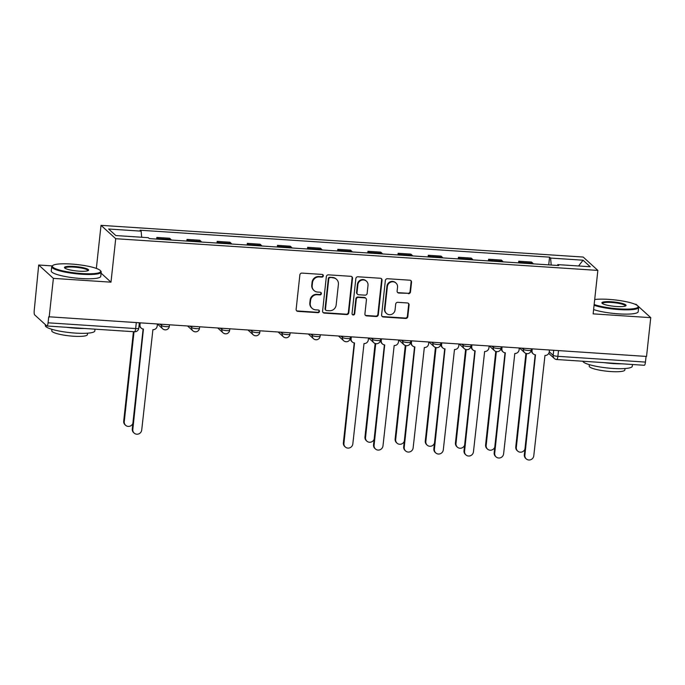 <?xml version="1.0" encoding="UTF-8"?>
<svg xmlns="http://www.w3.org/2000/svg" width="685" height="685" viewBox="0 0 685 685"><rect width="100%" height="100%" fill="white"/><g stroke="black" fill="none" stroke-linecap="round" stroke-linejoin="round"><path stroke-width="1.03" d="M323.32 275.858A1.37 1.31 132.3 0 0 322.138 274.428L301.974 273.101A1.952 1.867 132.3 0 0 299.867 274.891L296.134 309.32A1.952 1.867 132.3 0 0 297.821 311.358L317.986 312.685A1.37 1.31 132.3 0 0 319.047 310.331A1.37 1.31 132.3 0 0 318.277 310.005L315.665 309.834A6.259 5.985 132.3 0 1 310.254 303.318L310.57 300.45A6.259 5.985 132.3 0 1 317.309 294.721L319.912 294.892A1.37 1.31 132.3 0 0 320.982 292.546A1.37 1.31 132.3 0 0 320.203 292.221L317.6 292.05A6.259 5.985 132.3 0 1 312.189 285.525L312.497 282.657A6.259 5.985 132.3 0 1 319.236 276.937L321.847 277.108A1.37 1.31 132.3 0 0 323.32 275.858M314.055 290.551L313.627 290.166A6.259 5.985 132.3 0 1 311.761 285.14L312.069 282.263A6.259 5.985 132.3 0 1 318.808 276.543L321.419 276.714A1.37 1.31 132.3 0 0 322.678 274.582M296.511 310.682A1.952 1.867 132.3 0 0 297.393 310.973L317.557 312.3A1.37 1.31 132.3 0 0 318.808 310.168M312.12 308.344L311.692 307.95A6.259 5.985 132.3 0 1 309.825 302.924L310.142 300.056A6.259 5.985 132.3 0 1 316.881 294.336L319.484 294.507A1.37 1.31 132.3 0 0 320.743 292.375M408.388 293.685A1.952 1.867 132.3 0 0 410.495 291.896L411.548 282.237A1.952 1.867 132.3 0 0 409.853 280.199L387.462 278.726A1.952 1.867 132.3 0 0 385.355 280.507L381.613 314.946A1.952 1.867 132.3 0 0 383.309 316.984L405.7 318.457A1.952 1.867 132.3 0 0 407.806 316.667L409.073 304.996A1.952 1.867 132.3 0 0 407.378 302.958L397.797 302.325A1.952 1.867 132.3 0 0 395.69 304.114L395.065 309.903A5.232 5 132.3 0 1 386.468 313.439A5.232 5 132.3 0 1 384.91 309.235L387.376 286.57A5.232 5 132.3 0 1 395.973 283.033A5.232 5 132.3 0 1 397.531 287.238L397.12 291.014A1.952 1.867 132.3 0 0 398.807 293.052L407.96 293.291A1.952 1.867 132.3 0 0 410.067 291.502L411.12 281.843A1.952 1.867 132.3 0 0 410.735 280.482M52.265 265.908L38.694 265.018L53.379 278.375L110.987 282.169L115.714 238.705L597.859 270.412L593.141 313.867L650.75 317.66L646.537 356.44L48.738 316.77L48.078 322.806L135.656 328.569A3.982 0.702 6.2 0 0 138.764 328.218L139.32 323.089M53.379 278.375L49.166 317.155M352.527 278.35A1.952 1.867 132.3 0 0 350.84 276.312L328.449 274.839A1.952 1.867 132.3 0 0 326.343 276.629L322.601 311.058A1.952 1.867 132.3 0 0 324.288 313.096L346.687 314.569A1.952 1.867 132.3 0 0 348.785 312.788L352.527 278.35L352.099 277.964A1.952 1.867 132.3 0 0 351.713 276.603M357.955 276.783L380.346 278.256A1.952 1.867 132.3 0 1 382.033 280.293L378.3 314.723A1.952 1.867 132.3 0 1 376.193 316.513L366.612 315.879A1.952 1.867 132.3 0 1 364.917 313.841L366.432 299.884A1.952 1.867 132.3 0 0 364.745 297.847L358.392 297.427A1.952 1.867 132.3 0 0 356.286 299.217L354.702 313.747A1.37 1.31 132.3 0 1 352.458 314.68A1.37 1.31 132.3 0 1 352.047 313.576L355.849 278.572A1.952 1.867 132.3 0 1 357.955 276.783M38.694 265.018L34.25 310.228A3.982 0.925 -86.2 0 0 34.687 314.903L46.803 325.932A3.982 0.925 -86.2 0 0 46.965 326A3.982 0.925 -86.2 0 0 48.078 322.806M96.345 268.417L101.02 225.348L583.175 257.046L597.859 270.412M650.75 317.66L636.057 304.294L634.995 304.226M646.066 356.405L645.45 362.091A3.982 0.925 93.8 0 1 644.337 365.285L556.759 359.522A3.982 0.925 -86.2 0 0 557.881 356.328L645.45 362.091M171.327 240.05A9.162 2.115 -86.2 0 0 170.916 239.442L158.158 238.603A9.162 2.115 93.8 0 1 158.56 239.211M158.158 238.603L156.848 237.412L156.668 239.091M170.916 239.442L169.606 238.252L156.848 237.412M186.825 241.069L187.014 239.399L188.315 240.589A9.162 2.115 93.8 0 1 188.726 241.197M201.484 242.036A9.162 2.115 -86.2 0 0 201.073 241.428L199.772 240.238L187.014 239.399M216.982 243.055L217.171 241.377L218.472 242.567A9.162 2.115 93.8 0 1 218.883 243.175M231.641 244.014A9.162 2.115 -86.2 0 0 231.23 243.406L229.929 242.216L217.171 241.377M247.148 245.033L247.328 243.363L248.629 244.554A9.162 2.115 93.8 0 1 249.04 245.161M261.798 246.001A9.162 2.115 -86.2 0 0 261.396 245.393L260.086 244.202L247.328 243.363M277.305 247.02L277.485 245.35L278.795 246.531A9.162 2.115 93.8 0 1 279.197 247.148M291.956 247.987A9.162 2.115 -86.2 0 0 291.553 247.371L290.243 246.189L277.485 245.35M307.462 249.006L307.642 247.328L308.952 248.518A9.162 2.115 93.8 0 1 309.355 249.126M322.113 249.965A9.162 2.115 -86.2 0 0 321.71 249.357L320.4 248.167L307.642 247.328M337.619 250.984L337.799 249.314L339.109 250.504A9.162 2.115 93.8 0 1 339.512 251.112M352.278 251.952A9.162 2.115 -86.2 0 0 351.867 251.344L350.557 250.153L337.799 249.314M367.776 252.97L367.956 251.292L369.266 252.482A9.162 2.115 93.8 0 1 369.677 253.09M382.435 253.929A9.162 2.115 -86.2 0 0 382.024 253.322L380.723 252.131L367.956 251.292M397.934 254.948L398.122 253.279L399.423 254.469A9.162 2.115 93.8 0 1 399.834 255.077M412.593 255.916A9.162 2.115 -86.2 0 0 412.182 255.308L410.88 254.118L398.122 253.279M428.099 256.935L428.279 255.265L429.581 256.447A9.162 2.115 93.8 0 1 429.992 257.063M442.75 257.902A9.162 2.115 -86.2 0 0 442.339 257.286L441.037 256.104L428.279 255.265M458.256 258.921L458.436 257.243L459.738 258.433A9.162 2.115 93.8 0 1 460.149 259.041M472.907 259.88A9.162 2.115 -86.2 0 0 472.504 259.272L471.194 258.082L458.436 257.243M488.414 260.899L488.593 259.23L489.903 260.42A9.162 2.115 93.8 0 1 490.306 261.028M503.064 261.867A9.162 2.115 -86.2 0 0 502.662 261.259L501.351 260.069L488.593 259.23M518.571 262.886L518.75 261.208L520.061 262.398A9.162 2.115 93.8 0 1 520.463 263.006M533.23 263.845A9.162 2.115 -86.2 0 0 532.819 263.237L531.509 262.047L518.75 261.208M551.219 265.035L550.577 258.065L583.055 260.206L590.247 266.748L557.77 264.615L558.772 265.532L149.313 238.603L148.311 237.686L115.834 235.554L108.632 229.013L141.119 231.145L141.684 237.25M550.577 258.065L549.567 257.149L140.108 230.228L141.119 231.145M115.714 238.705L101.02 225.348M110.987 282.169L101.097 273.161M548.728 264.864L549.567 257.149M557.77 264.615L557.427 265.438M578.568 265.977L583.055 260.206M322.986 312.42A1.952 1.867 132.3 0 0 323.859 312.711L346.259 314.184A1.952 1.867 132.3 0 0 348.357 312.394L352.099 277.964M330.247 277.656A1.37 1.31 132.3 0 0 328.774 278.906L325.486 309.132A1.37 1.31 132.3 0 0 326.668 310.562L329.425 310.742A6.259 5.985 132.3 0 0 336.155 305.022L338.399 284.361A6.259 5.985 132.3 0 0 332.996 277.836L329.819 277.271A1.37 1.31 132.3 0 0 328.338 278.521L328.774 278.906M325.897 310.236L325.469 309.843A1.37 1.31 132.3 0 1 325.058 308.747L328.338 278.521M336.541 279.334L336.112 278.941A6.259 5.985 132.3 0 0 332.567 277.451L332.996 277.836M329.819 277.271L332.567 277.451M365.302 315.203A1.952 1.867 132.3 0 0 366.184 315.494L375.765 316.127A1.952 1.867 132.3 0 0 377.872 314.338L381.605 279.908A1.952 1.867 132.3 0 0 381.228 278.547M365.85 298.309L365.422 297.924A1.952 1.867 132.3 0 0 364.317 297.453L357.964 297.033A1.952 1.867 132.3 0 0 355.858 298.823L354.273 313.362L354.702 313.747M352.261 314.458A1.37 1.31 132.3 0 0 354.273 313.362M368.008 285.388A5.232 5 132.3 0 0 361.175 280.328A5.232 5 132.3 0 0 357.861 284.72L356.988 292.709A1.952 1.867 132.3 0 0 358.683 294.747L365.036 295.166A1.952 1.867 132.3 0 0 367.143 293.377L368.008 285.388M366.449 281.192L366.021 280.799A5.232 5 132.3 0 0 357.424 284.335L357.861 284.72M357.57 294.285L357.142 293.891A1.952 1.867 132.3 0 1 356.56 292.324L357.424 284.335M397.497 292.375A1.952 1.867 132.3 0 0 398.379 292.666L407.96 293.291M395.973 283.033L395.545 282.648A5.232 5 132.3 0 0 386.948 286.176L387.376 286.57M386.468 313.439L386.04 313.045A5.232 5 132.3 0 1 384.482 308.849L386.948 286.176M381.999 316.299A1.952 1.867 132.3 0 0 382.881 316.59L405.272 318.063A1.952 1.867 132.3 0 0 407.378 316.273L408.645 304.611A1.952 1.867 132.3 0 0 408.26 303.25M134.02 331.728L124.259 421.643A4.581 4.384 132.3 0 0 132.864 423.399M125.62 425.325L125.064 424.82A4.581 4.384 -47.7 0 1 123.702 421.138L133.421 331.686M140.185 323.14L139.988 324.904A3.982 3.81 132.3 0 0 143.43 329.057L132.821 429.435A4.581 4.384 132.3 0 0 138.807 433.87A4.581 4.384 132.3 0 0 141.718 430.017L152.909 329.673A3.982 3.81 132.3 0 0 157.199 326.034L157.387 324.27M134.183 433.117L133.626 432.612A4.581 4.384 -47.7 0 1 132.265 428.93L143.114 329.023M141.178 328.106L140.622 327.593A3.982 3.81 -47.7 0 1 139.432 324.399L139.577 323.106M81.755 273.546A24.292 4.281 6.2 0 0 100.378 270.618A24.292 4.281 6.2 0 0 71.308 264.042A24.292 4.281 6.2 0 0 52.848 265.455A24.292 4.281 6.2 0 0 81.755 273.546M100.378 270.618L100.9 271.243A24.891 4.384 -173.8 0 1 101.217 272.065A24.891 4.384 -173.8 0 1 81.823 274.248A24.891 4.384 -173.8 0 1 51.717 266.688A24.891 4.384 -173.8 0 1 52.206 265.951L52.848 265.455M79.143 271.174A12.15 2.141 -173.8 0 1 64.604 267.886A12.15 2.141 -173.8 0 1 73.92 266.422A12.15 2.141 -173.8 0 1 88.374 270.464A12.15 2.141 -173.8 0 1 79.143 271.174M87.928 270.703A11.551 2.038 6.2 0 0 87.945 270.626A11.551 2.038 6.2 0 0 73.98 267.116A11.551 2.038 6.2 0 0 64.981 268.135A11.551 2.038 6.2 0 0 64.981 268.212M95.009 329.16L94.821 330.923A24.891 4.384 -173.8 0 1 75.427 333.098A24.891 4.384 -173.8 0 1 45.33 325.546L45.424 324.673M84.503 328.475A24.891 4.384 -173.8 0 1 75.958 328.226A24.891 4.384 -173.8 0 1 66.659 327.302M87.56 333.193L87.406 334.648A17.921 3.16 -173.8 0 1 73.441 336.224A17.921 3.16 -173.8 0 1 51.769 330.778L51.923 329.322M101.217 272.065L100.746 276.355A24.891 4.384 -173.8 0 1 81.352 278.538A24.891 4.384 -173.8 0 1 51.255 270.977L51.717 266.688M594.152 304.508A24.292 4.281 6.2 0 0 619.197 308.884A24.292 4.281 6.2 0 0 637.812 305.955A24.292 4.281 6.2 0 0 608.742 299.379A24.292 4.281 6.2 0 0 594.7 299.508M637.812 305.955L638.334 306.58A24.891 4.384 -173.8 0 1 638.651 307.411A24.891 4.384 -173.8 0 1 619.257 309.586A24.891 4.384 -173.8 0 1 594.075 305.27M616.586 306.512A12.15 2.141 -173.8 0 1 602.046 303.224A12.15 2.141 -173.8 0 1 611.354 301.76A12.15 2.141 -173.8 0 1 625.807 305.81A12.15 2.141 -173.8 0 1 616.586 306.512M625.371 306.041A11.551 2.038 6.2 0 0 625.388 305.964A11.551 2.038 6.2 0 0 611.422 302.462A11.551 2.038 6.2 0 0 602.423 303.472A11.551 2.038 6.2 0 0 602.423 303.549M632.452 364.506L632.264 366.261A24.891 4.384 -173.8 0 1 612.87 368.444A24.891 4.384 -173.8 0 1 582.807 361.235M621.937 363.812A24.891 4.384 -173.8 0 1 613.392 363.572A24.891 4.384 -173.8 0 1 604.093 362.639M625.003 368.53L624.84 369.986A17.921 3.16 -173.8 0 1 610.883 371.561A17.921 3.16 -173.8 0 1 589.211 366.115L589.365 364.66M638.651 307.411L638.189 311.692A24.891 4.384 -173.8 0 1 618.795 313.876A24.891 4.384 -173.8 0 1 593.604 309.56M375.722 343.664L365.525 437.509A4.581 4.384 132.3 0 0 374.13 439.256M366.886 441.191L366.329 440.686A4.581 4.384 -47.7 0 1 364.968 437.004L375.123 343.493M405.88 345.642L395.682 439.496A4.581 4.384 132.3 0 0 404.296 441.243M397.043 443.169L396.487 442.664A4.581 4.384 -47.7 0 1 395.125 438.982L405.28 345.48M436.037 347.629L425.839 441.474A4.581 4.384 132.3 0 0 434.453 443.229M427.209 445.156L426.652 444.651A4.581 4.384 -47.7 0 1 425.282 440.969L435.446 347.466M466.194 349.615L455.996 443.46A4.581 4.384 132.3 0 0 464.61 445.207M457.366 447.142L456.809 446.629A4.581 4.384 -47.7 0 1 455.439 442.955L465.603 349.444M496.351 351.593L486.162 445.438A4.581 4.384 132.3 0 0 494.767 447.194M487.523 449.12L486.966 448.615A4.581 4.384 -47.7 0 1 485.605 444.933L495.76 351.431M351.294 337.02L351.097 338.784A3.982 3.81 132.3 0 0 354.547 342.937L343.93 443.315A4.581 4.384 132.3 0 0 349.915 447.759A4.581 4.384 132.3 0 0 352.826 443.897L364.018 343.562A3.982 3.81 132.3 0 0 368.307 339.914L368.496 338.159M345.291 446.997L344.735 446.492A4.581 4.384 -47.7 0 1 343.373 442.81L354.231 342.902M352.287 341.986L351.73 341.481A3.982 3.81 -47.7 0 1 350.54 338.279L350.686 336.986M381.451 339.007L381.262 340.77A3.982 3.81 132.3 0 0 384.705 344.915L374.087 445.301A4.581 4.384 132.3 0 0 380.072 449.737A4.581 4.384 132.3 0 0 382.983 445.884L394.175 345.54A3.982 3.81 132.3 0 0 398.464 341.901L398.653 340.137M375.457 448.983L374.9 448.478A4.581 4.384 -47.7 0 1 373.53 444.796L384.388 344.88M382.444 343.964L381.887 343.459A3.982 3.81 -47.7 0 1 380.706 340.257L380.843 338.964M411.608 340.993L411.42 342.748A3.982 3.81 132.3 0 0 414.862 346.901L404.244 447.279A4.581 4.384 132.3 0 0 410.229 451.723A4.581 4.384 132.3 0 0 413.141 447.87L424.332 347.526A3.982 3.81 132.3 0 0 428.622 343.879L428.81 342.123M405.614 450.961L405.058 450.456A4.581 4.384 -47.7 0 1 403.688 446.774L414.545 346.867M412.601 345.951L412.045 345.445A3.982 3.81 -47.7 0 1 410.863 342.243L411 340.95M441.765 342.971L441.577 344.735A3.982 3.81 132.3 0 0 445.019 348.888L434.41 449.266A4.581 4.384 132.3 0 0 440.387 453.701A4.581 4.384 132.3 0 0 443.298 449.848L454.489 349.504A3.982 3.81 132.3 0 0 458.779 345.865L458.976 344.101M435.771 452.948L435.215 452.442A4.581 4.384 -47.7 0 1 433.853 448.761L444.702 348.853M442.758 347.937L442.202 347.423A3.982 3.81 -47.7 0 1 441.02 344.23L441.157 342.937M471.922 344.957L471.734 346.713A3.982 3.81 132.3 0 0 475.176 350.866L464.567 451.252A4.581 4.384 132.3 0 0 470.552 455.688A4.581 4.384 132.3 0 0 473.455 451.835L484.646 351.491A3.982 3.81 132.3 0 0 488.936 347.852L489.133 346.088M465.928 454.926L465.372 454.42A4.581 4.384 -47.7 0 1 464.01 450.739L474.859 350.831M472.924 349.915L472.367 349.41A3.982 3.81 -47.7 0 1 471.177 346.208L471.314 344.915M502.088 346.935L501.891 348.699A3.982 3.81 132.3 0 0 505.333 352.852L494.724 453.23A4.581 4.384 132.3 0 0 500.709 457.674A4.581 4.384 132.3 0 0 503.612 453.812L514.812 353.477A3.982 3.81 132.3 0 0 519.102 349.829L519.29 348.074M496.086 456.912L495.529 456.407A4.581 4.384 -47.7 0 1 494.168 452.725L505.016 352.818M503.081 351.902L502.525 351.396A3.982 3.81 -47.7 0 1 501.334 348.194L501.48 346.901M526.508 353.58L516.319 447.425A4.581 4.384 132.3 0 0 524.924 449.172M517.68 451.107L517.124 450.602A4.581 4.384 -47.7 0 1 515.762 446.92L525.917 353.409M532.245 348.922L532.048 350.686A3.982 3.81 132.3 0 0 535.49 354.83L524.881 455.217A4.581 4.384 132.3 0 0 530.866 459.652A4.581 4.384 132.3 0 0 533.778 455.799L544.969 355.455A3.982 3.81 132.3 0 0 549.259 351.816L549.447 350.052M526.243 458.899L525.686 458.393A4.581 4.384 -47.7 0 1 524.325 454.712L535.182 354.796M533.238 353.88L532.682 353.374A3.982 3.81 -47.7 0 1 531.491 350.172L531.637 348.879M549.259 351.756L553.155 355.301A3.982 0.702 6.2 0 0 557.881 356.328L558.498 350.651M553.694 350.335L553.155 355.301A3.982 3.81 -47.7 0 0 554.345 358.495A3.982 3.982 0 0 0 556.759 359.522A3.982 0.925 -86.2 0 1 556.597 359.445A3.982 3.81 -47.7 0 1 554.345 358.495L548.736 353.4M502.662 261.259L489.903 260.42M472.504 259.272L459.738 258.433M442.339 257.286L429.581 256.447M412.182 255.308L399.423 254.469M382.024 253.322L369.266 252.482M351.867 251.344L339.109 250.504M321.71 249.357L308.952 248.518M291.553 247.371L278.795 246.531M261.396 245.393L248.629 244.554M231.23 243.406L218.472 242.567M201.073 241.428L188.315 240.589M532.819 263.237L520.061 262.398M522.141 348.254L523.417 349.418A3.982 0.702 6.2 0 0 527.681 350.412A3.982 0.702 6.2 0 0 531.243 350.103L531.38 348.862M523.537 348.348L523.417 349.418A3.982 3.81 -47.7 0 0 524.607 352.621A3.982 3.982 0 0 0 531.243 350.103M491.984 346.276L493.26 347.432A3.982 0.702 6.2 0 0 497.524 348.434A3.982 0.702 6.2 0 0 501.086 348.117L501.223 346.884M493.38 346.37L493.26 347.432A3.982 3.81 -47.7 0 0 494.45 350.634A3.982 3.982 0 0 0 501.086 348.117M461.827 344.29L463.103 345.454A3.982 0.702 6.2 0 0 467.358 346.447A3.982 0.702 6.2 0 0 470.929 346.13L471.066 344.897M463.214 344.384L463.103 345.454A3.982 3.81 -47.7 0 0 464.284 348.648A3.982 3.982 0 0 0 470.929 346.13M431.67 342.312L432.946 343.468A3.982 0.702 6.2 0 0 437.201 344.461A3.982 0.702 6.2 0 0 440.772 344.153L440.9 342.92M433.057 342.397L432.946 343.468A3.982 3.81 -47.7 0 0 434.127 346.67A3.982 3.982 0 0 0 440.772 344.153M401.513 340.325L402.789 341.481A3.982 0.702 6.2 0 0 407.044 342.483A3.982 0.702 6.2 0 0 410.615 342.166L410.743 340.933M402.9 340.419L402.789 341.481A3.982 3.81 -47.7 0 0 403.97 344.683A3.982 3.982 0 0 0 410.615 342.166M371.356 338.339L372.623 339.503A3.982 0.702 6.2 0 0 376.887 340.496A3.982 0.702 6.2 0 0 380.449 340.188L380.586 338.947M372.743 338.433L372.623 339.503A3.982 3.81 -47.7 0 0 373.813 342.705A3.982 3.982 0 0 0 380.449 340.188M341.19 336.361L342.466 337.517A3.982 0.702 6.2 0 0 346.73 338.518A3.982 0.702 6.2 0 0 350.292 338.202L350.429 336.969M342.586 336.455L342.466 337.517A3.982 3.81 -47.7 0 0 343.656 340.719A3.982 3.982 0 0 0 350.292 338.202M311.033 334.374L312.309 335.539A3.982 0.702 6.2 0 0 316.573 336.532A3.982 0.702 6.2 0 0 320.135 336.215L320.272 334.982M312.428 334.468L312.309 335.539A3.982 3.81 -47.7 0 0 313.499 338.733A3.982 3.982 0 0 0 320.135 336.215M280.876 332.396L282.151 333.552A3.982 0.702 6.2 0 0 286.407 334.545A3.982 0.702 6.2 0 0 289.978 334.237L290.115 333.004M282.263 332.482L282.151 333.552A3.982 3.81 -47.7 0 0 283.342 336.755A3.982 3.982 0 0 0 289.978 334.237M250.719 330.41L251.994 331.566A3.982 0.702 6.2 0 0 256.25 332.567A3.982 0.702 6.2 0 0 259.82 332.251L259.949 331.018M252.106 330.504L251.994 331.566A3.982 3.81 -47.7 0 0 253.176 334.768A3.982 3.982 0 0 0 259.82 332.251M220.561 328.423L221.837 329.588A3.982 0.702 6.2 0 0 226.093 330.581A3.982 0.702 6.2 0 0 229.663 330.273L229.792 329.031M221.949 328.517L221.837 329.588A3.982 3.81 -47.7 0 0 223.019 332.79A3.982 3.982 0 0 0 229.663 330.273M190.404 326.445L191.672 327.601A3.982 0.702 6.2 0 0 195.936 328.603A3.982 0.702 6.2 0 0 199.498 328.286L199.635 327.053M191.791 326.539L191.672 327.601A3.982 3.81 -47.7 0 0 192.862 330.804A3.982 3.982 0 0 0 199.498 328.286M160.247 324.459L161.514 325.623A3.982 0.702 6.2 0 0 165.779 326.617A3.982 0.702 6.2 0 0 169.341 326.3L169.478 325.067M161.634 324.553L161.514 325.623A3.982 3.81 -47.7 0 0 162.705 328.817A3.982 3.982 0 0 0 169.341 326.3M164.957 329.768A3.982 3.81 -47.7 0 1 162.705 328.817L157.73 324.296M195.122 331.754A3.982 3.81 -47.7 0 1 192.862 330.804L187.887 326.283M225.279 333.741A3.982 3.81 -47.7 0 1 223.019 332.79L218.044 328.261M255.436 335.718A3.982 3.81 -47.7 0 1 253.176 334.768L248.201 330.247M285.594 337.705A3.982 3.81 -47.7 0 1 283.342 336.755L278.367 332.225M315.751 339.683A3.982 3.81 -47.7 0 1 313.499 338.733L308.524 334.212M345.908 341.669A3.982 3.81 -47.7 0 1 343.656 340.719L338.681 336.198M376.074 343.656A3.982 3.81 -47.7 0 1 373.813 342.705L368.838 338.176M406.231 345.634A3.982 3.81 -47.7 0 1 403.97 344.683L398.995 340.162M436.388 347.62A3.982 3.81 -47.7 0 1 434.127 346.67L429.152 342.14M466.545 349.598A3.982 3.81 -47.7 0 1 464.284 348.648L459.318 344.127M496.702 351.585A3.982 3.81 -47.7 0 1 494.45 350.634L489.475 346.113M526.859 353.571A3.982 3.81 -47.7 0 1 524.607 352.621L519.632 348.091M136.272 322.883L135.656 328.569A3.982 0.925 -86.2 0 1 134.543 331.763A3.982 3.982 0 0 0 138.764 328.218M134.38 331.686A3.982 0.925 -86.2 0 0 134.543 331.763L46.965 326M318.808 276.543L319.236 276.937M312.069 282.263L312.497 282.657M311.761 285.14L312.189 285.525M319.484 294.507L319.912 294.892M316.881 294.336L317.309 294.721M310.142 300.056L310.57 300.45M309.825 302.924L310.254 303.318M317.557 312.3L317.986 312.685M297.393 310.973L297.821 311.358M321.419 276.714L321.847 277.108M348.357 312.394L348.785 312.788M346.259 314.184L346.687 314.569M323.859 312.711L324.288 313.096M325.058 308.747L325.486 309.132M381.605 279.908L382.033 280.293M377.872 314.338L378.3 314.723M375.765 316.127L376.193 316.513M366.184 315.494L366.612 315.879M364.317 297.453L364.745 297.847M357.964 297.033L358.392 297.427M355.858 298.823L356.286 299.217M356.56 292.324L356.988 292.709M398.379 292.666L398.807 293.052M384.482 308.849L384.91 309.235M408.645 304.611L409.073 304.996M407.378 316.273L407.806 316.667M405.272 318.063L405.7 318.457M382.881 316.59L383.309 316.984M411.12 281.843L411.548 282.237M410.067 291.502L410.495 291.896M123.702 421.138L124.259 421.643M139.988 324.904L139.432 324.399M132.821 429.435L132.265 428.93M364.968 437.004L365.525 437.509M395.125 438.982L395.682 439.496M425.282 440.969L425.839 441.474M455.439 442.955L455.996 443.46M485.605 444.933L486.162 445.438M351.097 338.784L350.54 338.279M343.93 443.315L343.373 442.81M381.262 340.77L380.706 340.257M374.087 445.301L373.53 444.796M411.42 342.748L410.863 342.243M404.244 447.279L403.688 446.774M441.577 344.735L441.02 344.23M434.41 449.266L433.853 448.761M471.734 346.713L471.177 346.208M464.567 451.252L464.01 450.739M501.891 348.699L501.334 348.194M494.724 453.23L494.168 452.725M515.762 446.92L516.319 447.425M532.048 350.686L531.491 350.172M524.881 455.217L524.325 454.712"/></g></svg>
